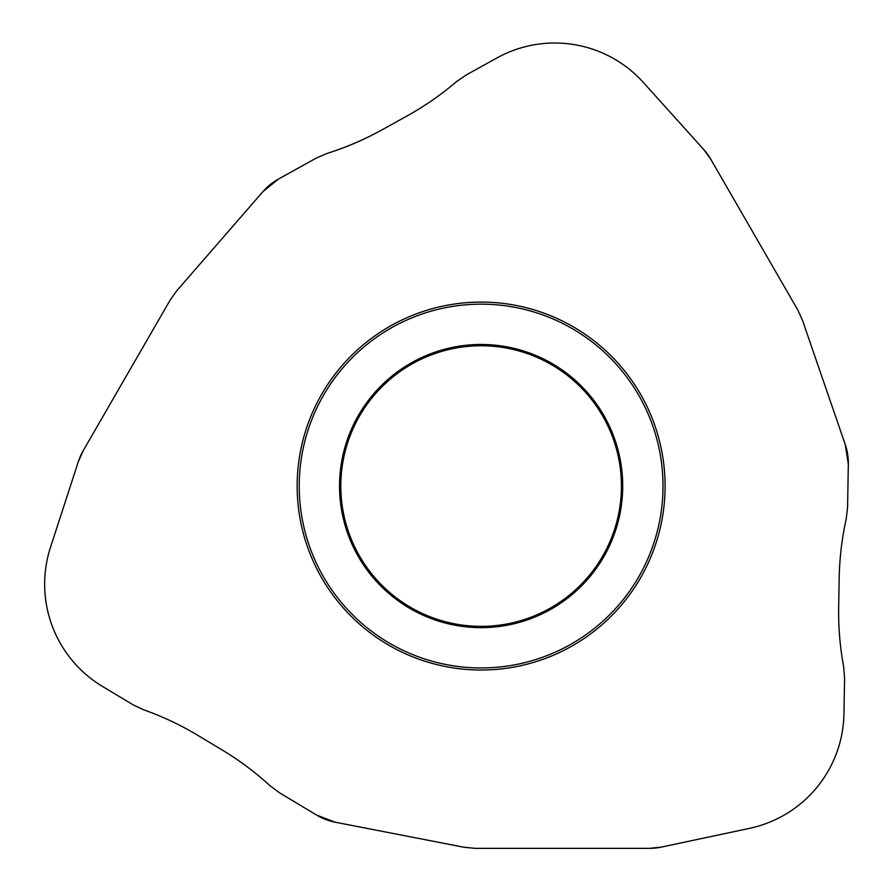 <?xml version="1.0" encoding="UTF-8"?>
<svg xmlns="http://www.w3.org/2000/svg" width="893" height="893" viewBox="0 0 893 893"><rect width="100%" height="100%" fill="white"/><g stroke="black" fill="none" stroke-linecap="round" stroke-linejoin="round"><path stroke-width="1.34" d="M838.672 606.983C838.326 627.009 839.978 646.878 843.628 666.569L844.588 678.1L843.963 713.775A119.271 119.271 0 0 1 749.506 828.358L661.367 847.089A61.762 59.641 84 0 1 649.39 848.35L475.221 848.35L464.226 847.29L335.21 822.207A61.807 59.641 111 0 1 316.535 815.041L279.319 792.683L270.054 785.762C255.275 772.233 239.313 760.311 222.145 749.975L197.621 735.24C180.442 724.937 162.414 716.432 143.539 709.745L133.068 704.811L102.494 686.438A119.271 119.271 0 0 1 50.488 547.342L78.327 461.636A61.762 59.641 -156 0 1 83.228 450.641L170.317 299.802L176.725 290.817L262.955 191.615A61.807 59.641 -129 0 1 278.504 179.024L316.468 157.983L327.106 153.417C346.205 147.39 364.523 139.52 382.048 129.82L407.063 115.945C424.588 106.234 440.963 94.87 456.2 81.855L465.7 75.269L496.899 57.967A119.271 119.271 0 0 1 643.362 82.48L703.662 149.444A61.762 59.641 -36 0 1 710.739 159.188L797.817 310.016L802.405 320.062L845.191 444.346A61.807 59.641 -9 0 1 848.328 464.103L847.569 507.514L846.207 519C841.876 538.557 839.532 558.348 839.174 578.374L838.672 606.983L839.174 578.374C839.52 558.348 841.865 538.557 846.207 519L847.569 507.514L848.328 464.103L845.191 444.346L802.405 320.062L797.817 310.016L710.739 159.188L703.662 149.444L643.362 82.48A119.271 119.271 0 0 0 496.899 57.967L465.7 75.269L456.2 81.855C440.963 94.87 424.588 106.234 407.063 115.945L382.048 129.82C364.523 139.531 346.205 147.401 327.106 153.417L316.468 157.983L278.504 179.024L262.955 191.615L176.725 290.817L170.317 299.802L83.228 450.641L78.327 461.636L50.488 547.342A119.271 119.271 0 0 0 102.494 686.438L133.068 704.811L143.539 709.745C162.414 716.432 180.442 724.937 197.621 735.24L222.145 749.975C239.313 760.3 255.286 772.222 270.054 785.762L279.319 792.683L316.535 815.041L335.21 822.207L464.226 847.29L475.221 848.35L649.39 848.35L661.367 847.089L749.506 828.358A119.271 119.271 0 0 0 843.963 713.775L844.588 678.1L843.628 666.569C839.978 646.878 838.326 627.009 838.672 606.983M446.02 666.647A183.969 183.969 0 0 0 661.713 521.166A183.969 183.969 0 0 0 516.221 305.462A183.969 183.969 0 0 0 300.528 450.954A183.969 183.969 0 0 0 446.02 666.647M507.894 348.337A140.301 140.301 0 0 1 618.849 512.828A140.301 140.301 0 0 1 454.347 623.783A140.301 140.301 0 0 1 343.392 459.292A140.301 140.301 0 0 1 507.894 348.337M515.83 307.505A181.893 181.893 0 0 1 659.67 520.764A181.893 181.893 0 0 1 446.411 664.604A181.893 181.893 0 0 1 302.571 451.356A181.893 181.893 0 0 1 515.83 307.505M508.139 347.076A141.585 141.585 0 0 0 342.131 459.047A141.585 141.585 0 0 0 454.102 625.044A141.585 141.585 0 0 0 620.11 513.073A141.585 141.585 0 0 0 508.139 347.076"/></g></svg>

